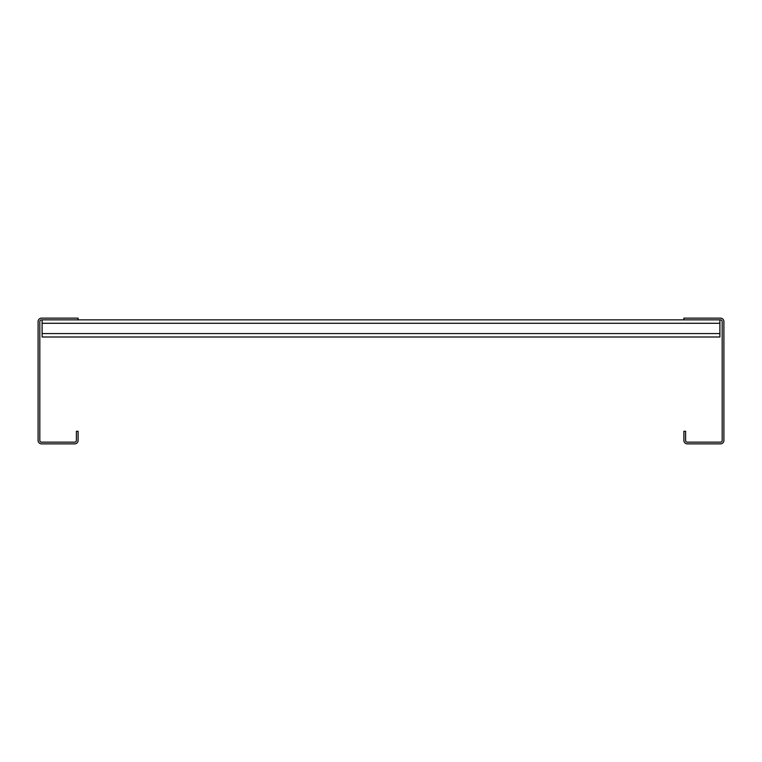 <?xml version="1.0" encoding="UTF-8"?>
<svg xmlns="http://www.w3.org/2000/svg" width="762" height="762" viewBox="0 0 762 762"><rect width="100%" height="100%" fill="white"/><g stroke="black" fill="none" stroke-linecap="round" stroke-linejoin="round"><path stroke-width="1.14" d="M720.471 318.135L683.895 318.135L683.895 319.85L720.471 319.85A1.715 1.715 0 0 1 722.186 321.564L722.186 440.436A1.715 1.715 0 0 1 720.471 442.151L687.324 442.151A1.715 1.715 0 0 1 685.609 440.436L685.609 431.292L683.895 431.292L683.895 440.436A3.429 3.429 0 0 0 687.324 443.865L720.471 443.865A3.429 3.429 0 0 0 723.9 440.436L723.9 321.564A3.429 3.429 0 0 0 720.471 318.135M78.105 319.85L41.529 319.85A1.715 1.715 0 0 0 39.814 321.564L39.814 440.436A1.715 1.715 0 0 0 41.529 442.151L74.676 442.151A1.715 1.715 0 0 0 76.391 440.436L76.391 431.292L78.105 431.292L78.105 440.436A3.429 3.429 0 0 1 74.676 443.865L41.529 443.865A3.429 3.429 0 0 1 38.1 440.436L38.1 321.564A3.429 3.429 0 0 1 41.529 318.135L78.105 318.135L78.105 319.85L683.895 319.85M42.101 319.85L42.101 336.995L719.899 336.995L719.899 319.85M42.101 333.565L719.899 333.565M42.101 323.279L719.899 323.279"/></g></svg>
